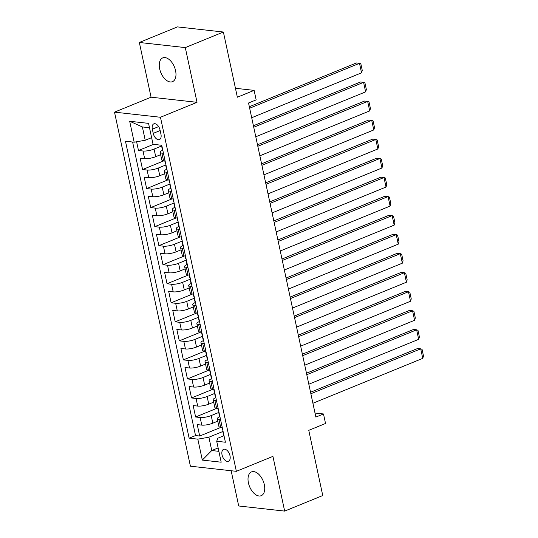 <?xml version="1.0" encoding="UTF-8"?>
<svg xmlns="http://www.w3.org/2000/svg" width="538" height="538" viewBox="0 0 538 538"><rect width="100%" height="100%" fill="white"/><g stroke="black" fill="none" stroke-linecap="round" stroke-linejoin="round"><path stroke-width="0.81" d="M264.326 484.677A12.851 7.357 -112.2 0 0 251.515 471.9A12.851 7.357 -112.2 0 0 248.428 482.909A12.851 7.357 -112.2 0 0 261.239 495.686A12.851 7.357 -112.2 0 0 264.326 484.677M175.57 70.66A12.851 7.357 -112.2 0 0 162.758 57.882A12.851 7.357 -112.2 0 0 159.672 68.891A12.851 7.357 -112.2 0 0 172.483 81.668A12.851 7.357 -112.2 0 0 175.57 70.66M229.995 455.747A6.422 3.679 -112.2 0 0 223.593 449.358A6.422 3.679 -112.2 0 0 222.046 454.859A6.422 3.679 -112.2 0 0 228.455 461.248A6.422 3.679 -112.2 0 0 229.995 455.747M231.152 470.737L238.704 505.976L284.663 511.1L322.753 495.532L308.772 430.333L325.53 423.487L323.493 413.971L315.006 413.023M114.507 112.139L190.412 466.197L236.364 471.322L160.465 117.264L114.507 112.139L151.07 97.196L197.029 102.314L185.294 47.593L139.335 42.468L151.07 97.196M139.335 42.468L177.426 26.9L223.384 32.024L237.359 97.217L254.118 90.371L235.442 88.286M185.294 47.593L223.384 32.024M136.612 141.776L138.481 150.506L153.512 144.359M160.64 154.668L155.711 156.686A8.03 1.964 167.9 0 1 144.648 158.623L140.115 158.118L142.563 169.537L163.989 160.775M164.722 173.7L159.786 175.718A8.03 1.964 -12.1 0 1 148.723 177.654L144.191 177.15L146.639 188.576L168.071 179.813M168.804 192.739L163.868 194.756A8.03 1.964 -12.1 0 1 152.805 196.693L148.273 196.188L150.721 207.607L172.153 198.852M172.886 211.777L167.95 213.788A8.03 1.964 -12.1 0 1 156.888 215.725L152.355 215.22L154.803 226.646L176.235 217.883M176.962 230.809L172.032 232.826A8.03 1.964 -12.1 0 1 160.97 234.763L156.437 234.259L158.885 245.678L180.317 236.922M181.044 249.847L176.114 251.858A8.03 1.964 -12.1 0 1 165.052 253.801L160.519 253.29L162.967 264.716L184.393 255.954M185.126 268.879L180.19 270.896A8.03 1.964 -12.1 0 1 169.134 272.833L164.594 272.329L167.042 283.748L188.475 274.992M189.208 287.917L184.272 289.935A8.03 1.964 -12.1 0 1 173.209 291.872L168.676 291.361L171.124 302.786L192.557 294.024M193.29 306.949L188.354 308.967A8.03 1.964 -12.1 0 1 177.291 310.903L172.759 310.399L175.206 321.818L196.639 313.062M197.372 325.988L192.436 328.005A8.03 1.964 -12.1 0 1 181.373 329.942L176.841 329.438L179.288 340.857L200.721 332.094M201.447 345.019L196.518 347.037A8.03 1.964 -12.1 0 1 185.455 348.974L180.923 348.469L183.371 359.888L204.803 351.132M205.529 364.058L200.6 366.075A8.03 1.964 -12.1 0 1 189.537 368.012L184.998 367.508L187.453 378.927L208.879 370.164M209.612 383.09L204.675 385.107A8.03 1.964 -12.1 0 1 193.613 387.044L189.08 386.54L191.528 397.959L212.961 389.203M213.694 402.128L208.757 404.146A8.03 1.964 -12.1 0 1 197.695 406.082L193.162 405.578L195.61 416.997L217.043 408.234M254.118 90.371L256.162 99.886L248.543 103L315.873 417.085L323.493 413.971M152.348 129.181L153.243 133.363A6.221 3.564 -112.2 0 0 159.45 139.557A6.221 3.564 -112.2 0 0 160.949 134.224L160.048 130.035A6.221 3.564 -112.2 0 0 153.841 123.848A6.221 3.564 -112.2 0 0 152.348 129.181L158.643 126.605M223.727 435.8L217.829 438.214L216.706 441.254L225.402 442.229L161.743 145.273L153.048 144.305L148.555 123.37L129.678 121.265L134.164 142.2L125.468 141.232L189.134 438.181L197.829 439.156L208.892 437.212L211.743 450.541L218.865 451.335M216.706 441.254L221.192 462.196L202.315 460.091L197.829 439.156M219 412.377L211.205 415.565A8.03 1.964 167.9 0 1 200.143 417.501L195.61 416.997M217.776 421.16L212.84 423.177L211.205 415.565M214.924 393.345L207.123 396.533A8.03 1.964 167.9 0 1 196.061 398.47L191.528 397.959M210.842 374.307L203.048 377.494A8.03 1.964 167.9 0 1 191.985 379.431L187.453 378.927M206.76 355.275L198.966 358.456A8.03 1.964 167.9 0 1 187.903 360.393L183.371 359.888M202.678 336.237L194.884 339.424A8.03 1.964 167.9 0 1 183.821 341.361L179.288 340.857M198.596 317.205L190.802 320.386A8.03 1.964 167.9 0 1 179.739 322.323L175.206 321.818M194.514 298.166L186.72 301.354A8.03 1.964 167.9 0 1 175.657 303.291L171.124 302.786M190.439 279.135L182.644 282.315A8.03 1.964 167.9 0 1 171.582 284.252L167.042 283.748M186.356 260.096L178.562 263.284A8.03 1.964 167.9 0 1 167.5 265.221L162.967 264.716M182.274 241.064L174.48 244.245A8.03 1.964 167.9 0 1 163.417 246.182L158.885 245.678M178.192 222.026L170.398 225.214A8.03 1.964 167.9 0 1 159.335 227.15L154.803 226.646M174.11 202.987L166.316 206.175A8.03 1.964 167.9 0 1 155.253 208.112L150.721 207.607M170.035 183.956L162.234 187.143A8.03 1.964 167.9 0 1 151.178 189.08L146.639 188.576M165.953 164.917L158.159 168.105A8.03 1.964 167.9 0 1 147.096 170.042L142.563 169.537M161.871 145.885L154.076 149.073A8.03 1.964 167.9 0 1 143.014 151.01L138.481 150.506M132.604 142.025L195.529 435.572L199.692 436.029L221.125 427.273M212.84 423.177A8.03 1.964 -12.1 0 1 201.777 425.114L197.244 424.61L199.692 436.029M165.092 160.902L163.525 160.727A8.03 1.964 167.9 0 1 161.77 159.921L160.136 152.301A8.03 1.964 167.9 0 1 162.523 150.284A5.319 1.298 167.9 0 0 162.886 150.613M163.458 153.283L161.891 153.115A8.03 1.964 167.9 0 1 160.136 152.301M167.54 172.321L165.973 172.147A8.03 1.964 167.9 0 1 164.218 171.34A8.03 1.964 167.9 0 1 166.598 169.315A5.319 1.298 167.9 0 0 166.962 169.652M164.218 171.34L165.845 178.952A8.03 1.964 -12.1 0 0 167.607 179.759L169.167 179.934M171.622 191.36L170.055 191.185A8.03 1.964 167.9 0 1 168.293 190.378A8.03 1.964 167.9 0 1 170.68 188.354M168.293 190.378L169.927 197.991A8.03 1.964 -12.1 0 0 171.689 198.798L173.249 198.973M175.697 210.392L174.137 210.217A8.03 1.964 167.9 0 1 172.375 209.41A8.03 1.964 167.9 0 1 174.763 207.386M172.375 209.41L174.009 217.022A8.03 1.964 -12.1 0 0 175.765 217.829L177.332 218.004M179.779 229.43L178.213 229.255A8.03 1.964 167.9 0 1 176.457 228.448A8.03 1.964 167.9 0 1 178.845 226.424M176.457 228.448L178.091 236.061A8.03 1.964 -12.1 0 0 179.847 236.868L181.414 237.043M183.861 248.462L182.295 248.287A8.03 1.964 167.9 0 1 180.539 247.48A8.03 1.964 167.9 0 1 182.927 245.456M180.539 247.48L182.174 255.093A8.03 1.964 -12.1 0 0 183.929 255.9L185.496 256.075M187.944 267.5L186.377 267.325A8.03 1.964 167.9 0 1 184.621 266.518A8.03 1.964 167.9 0 1 187.002 264.494M184.621 266.518L186.249 274.131A8.03 1.964 -12.1 0 0 188.011 274.938L189.571 275.113M192.026 286.532L190.459 286.357A8.03 1.964 167.9 0 1 188.704 285.55A8.03 1.964 167.9 0 1 191.084 283.526M188.704 285.55L190.331 293.163A8.03 1.964 -12.1 0 0 192.093 293.97L193.653 294.145M196.101 305.571L194.541 305.396A8.03 1.964 167.9 0 1 192.779 304.589A8.03 1.964 167.9 0 1 195.166 302.564A5.319 1.298 167.9 0 0 195.529 302.894M192.779 304.589L194.413 312.201A8.03 1.964 -12.1 0 0 196.168 313.008L197.735 313.183M200.183 324.602L198.623 324.427A8.03 1.964 167.9 0 1 196.861 323.62A8.03 1.964 167.9 0 1 199.248 321.596M196.861 323.62L198.495 331.233A8.03 1.964 -12.1 0 0 200.25 332.047L201.817 332.215M204.265 343.641L202.698 343.466A8.03 1.964 167.9 0 1 200.943 342.659A8.03 1.964 167.9 0 1 203.33 340.635A5.319 1.298 167.9 0 0 203.694 340.964M200.943 342.659L202.577 350.272A8.03 1.964 -12.1 0 0 204.332 351.079L205.899 351.253M208.347 362.673L206.78 362.498A8.03 1.964 167.9 0 1 205.025 361.691A8.03 1.964 167.9 0 1 207.406 359.666A5.319 1.298 167.9 0 0 207.776 360.003M205.025 361.691L206.659 369.31A8.03 1.964 -12.1 0 0 208.414 370.117L209.981 370.292M212.429 381.711L210.862 381.536A8.03 1.964 167.9 0 1 209.107 380.729A8.03 1.964 167.9 0 1 211.488 378.705M209.107 380.729L210.735 388.342A8.03 1.964 -12.1 0 0 212.497 389.149L214.057 389.324M216.505 400.743L214.944 400.568A8.03 1.964 167.9 0 1 213.183 399.761A8.03 1.964 167.9 0 1 215.57 397.737M213.183 399.761L214.817 407.38A8.03 1.964 -12.1 0 0 216.579 408.187L218.139 408.362M220.587 419.781L219.027 419.606A8.03 1.964 167.9 0 1 217.265 418.799A8.03 1.964 167.9 0 1 219.652 416.775M217.265 418.799L218.899 426.412A8.03 1.964 -12.1 0 0 220.654 427.219L222.221 427.394M149.49 127.735L142.375 126.941L145.226 140.263L134.164 142.2M151.622 137.654L145.226 140.263M197.029 102.314L160.465 117.264M284.663 511.1L272.927 456.372L236.364 471.322M218.139 447.925L211.743 450.541L202.315 460.091M223.082 431.415L208.892 437.212M195.529 435.572L189.134 438.181M142.375 126.941L129.678 121.265M249.659 108.212L359.498 63.316L356.391 62.966L249.343 106.726M251.697 117.728L361.536 72.832L359.498 63.316L360.85 63.827L362.282 70.491L361.536 72.832M161.931 146.175A5.319 1.298 -12.1 0 0 161.743 146.645A5.319 1.298 -12.1 0 0 162.099 146.995L162.106 146.988M253.741 127.244L363.58 82.348L360.473 82.005L253.418 125.757M255.779 136.766L365.618 91.87L363.58 82.348L364.932 82.865L366.365 89.523L365.618 91.87M165.691 163.74A5.319 1.298 167.9 0 1 165.334 163.397L164.789 160.869M166.013 165.206A5.319 1.298 -12.1 0 0 165.818 165.677A5.319 1.298 -12.1 0 0 166.181 166.027L166.181 166.027M257.823 146.282L367.662 101.386L364.556 101.036L257.5 144.796M171.044 188.683A5.319 1.298 167.9 0 1 170.674 188.334L169.9 184.716A5.319 1.298 -12.1 0 0 170.264 185.065L170.264 185.065M259.861 155.798L369.7 110.902L367.662 101.386L369.014 101.897L370.44 108.562L369.7 110.902M169.773 182.779A5.319 1.298 167.9 0 1 169.409 182.429L168.871 179.9M170.095 184.245A5.319 1.298 -12.1 0 0 169.9 184.716M261.898 165.314L371.738 120.418L368.638 120.075L261.582 163.828M175.126 207.722A5.319 1.298 167.9 0 1 174.756 207.365L173.982 203.754A5.319 1.298 -12.1 0 0 174.339 204.097L174.339 204.097M263.943 174.837L373.782 129.94L371.738 120.418L373.096 120.936L374.522 127.6L373.782 129.94M173.855 201.817A5.319 1.298 167.9 0 1 173.492 201.468L172.954 198.939M174.178 203.277A5.319 1.298 -12.1 0 0 173.982 203.754M265.98 184.352L375.82 139.456L372.713 139.107L265.664 182.866M179.208 226.754A5.319 1.298 167.9 0 1 178.838 226.404L178.065 222.786A5.319 1.298 -12.1 0 0 178.421 223.136L178.421 223.136M268.025 193.868L377.864 148.972L375.82 139.456L377.178 139.967L378.604 146.632L377.864 148.972M177.93 220.849A5.319 1.298 167.9 0 1 177.574 220.499L177.029 217.971M178.253 222.315A5.319 1.298 -12.1 0 0 178.065 222.786M270.063 203.384L379.902 158.488L376.795 158.145L269.746 201.905M183.29 245.792A5.319 1.298 167.9 0 1 182.92 245.436L182.147 241.824A5.319 1.298 -12.1 0 0 182.503 242.167L182.503 242.167M272.1 212.907L381.94 168.011L379.902 158.488L381.26 159.006L382.686 165.67L381.94 168.011M182.012 239.887A5.319 1.298 167.9 0 1 181.656 239.538L181.111 237.009M182.335 241.347A5.319 1.298 -12.1 0 0 182.147 241.824M274.145 222.423L383.984 177.527L380.877 177.184L273.822 220.936M187.372 264.824A5.319 1.298 167.9 0 1 187.002 264.474L186.222 260.856A5.319 1.298 -12.1 0 0 186.585 261.206L186.585 261.206M276.182 231.939L386.022 187.042L383.984 177.527L385.336 178.038L386.768 184.702L386.022 187.042M186.094 258.919A5.319 1.298 167.9 0 1 185.738 258.57L185.193 256.041M186.417 260.385A5.319 1.298 -12.1 0 0 186.222 260.856M278.227 241.454L388.066 196.565L384.959 196.215L277.904 239.975M191.447 283.862A5.319 1.298 167.9 0 1 191.084 283.506L190.304 279.894A5.319 1.298 -12.1 0 0 190.667 280.237L190.674 280.237M280.264 250.977L390.104 206.081L388.066 196.565L389.418 197.076L390.85 203.741L390.104 206.081M190.176 277.958A5.319 1.298 167.9 0 1 189.813 277.608L189.275 275.079M190.499 279.424A5.319 1.298 -12.1 0 0 190.304 279.894M282.302 260.493L392.141 215.597L389.041 215.254L281.986 259.007M284.346 270.009L394.186 225.113L392.141 215.597L393.5 216.115L394.926 222.772L394.186 225.113M194.258 296.989A5.319 1.298 167.9 0 1 193.895 296.646L193.357 294.111M194.581 298.456A5.319 1.298 -12.1 0 0 194.386 298.926A5.319 1.298 -12.1 0 0 194.743 299.276L194.743 299.276M286.384 279.525L396.224 234.635L393.123 234.286L286.068 278.045M199.611 321.932A5.319 1.298 167.9 0 1 199.242 321.583L198.468 317.965A5.319 1.298 -12.1 0 0 198.825 318.308L198.825 318.308M288.429 289.047L398.268 244.151L396.224 234.635L397.582 235.146L399.008 241.811L398.268 244.151M198.334 316.028A5.319 1.298 167.9 0 1 197.977 315.678L197.433 313.15M198.656 317.494A5.319 1.298 -12.1 0 0 198.468 317.965M290.466 298.563L400.306 253.667L397.199 253.324L290.15 297.077M292.504 308.079L402.343 263.183L400.306 253.667L401.664 254.185L403.09 260.843L402.343 263.183M202.416 335.06A5.319 1.298 167.9 0 1 202.059 334.717L201.515 332.181M202.739 336.526A5.319 1.298 -12.1 0 0 202.55 336.996A5.319 1.298 -12.1 0 0 202.907 337.346L202.913 337.339M294.548 317.602L404.388 272.705L401.281 272.356L294.232 316.115M296.586 327.117L406.425 282.221L404.388 272.705L405.739 273.217L407.172 279.881L406.425 282.221M206.498 354.098A5.319 1.298 167.9 0 1 206.141 353.748L205.597 351.22M206.821 355.564A5.319 1.298 -12.1 0 0 206.626 356.035A5.319 1.298 -12.1 0 0 206.989 356.378L206.989 356.378M298.63 336.633L408.47 291.737L405.363 291.394L298.308 335.147M211.851 379.034A5.319 1.298 167.9 0 1 211.488 378.685L210.708 375.067A5.319 1.298 -12.1 0 0 211.071 375.416L211.071 375.416M300.668 346.149L410.507 301.253L408.47 291.737L409.821 292.255L411.254 298.913L410.507 301.253M210.58 373.13A5.319 1.298 167.9 0 1 210.217 372.787L209.679 370.258M210.903 374.596A5.319 1.298 -12.1 0 0 210.708 375.067M302.712 355.672L412.552 310.776L409.445 310.426L302.39 354.186M215.933 398.073A5.319 1.298 167.9 0 1 215.563 397.723L214.79 394.105A5.319 1.298 -12.1 0 0 215.153 394.455L215.153 394.455M304.75 365.188L414.59 320.292L412.552 310.776L413.904 311.287L415.329 317.951L414.59 320.292M214.662 392.168A5.319 1.298 167.9 0 1 214.299 391.819L213.761 389.29M214.985 393.634A5.319 1.298 -12.1 0 0 214.79 394.105M306.788 374.704L416.627 329.807L413.527 329.464L306.472 373.217M220.015 417.105A5.319 1.298 167.9 0 1 219.645 416.755L218.872 413.137A5.319 1.298 -12.1 0 0 219.228 413.487L219.228 413.487M308.832 384.219L418.672 339.323L416.627 329.807L417.986 330.325L419.411 336.983L418.672 339.323M218.744 411.2A5.319 1.298 167.9 0 1 218.381 410.857L217.836 408.329M219.067 412.666A5.319 1.298 -12.1 0 0 218.872 413.137M310.87 393.742L420.709 348.846L417.602 348.496L310.554 392.256M224.097 436.143A5.319 1.298 167.9 0 1 223.727 435.793L222.954 432.175A5.319 1.298 -12.1 0 0 223.31 432.525L223.31 432.525M312.914 403.258L422.754 358.362L420.709 348.846L422.068 349.357L423.493 356.022L422.754 358.362M222.819 430.239A5.319 1.298 167.9 0 1 222.463 429.889L221.918 427.36M223.142 431.705A5.319 1.298 -12.1 0 0 222.954 432.175M208.757 404.146L207.123 396.533M204.675 385.107L203.048 377.494M200.6 366.075L198.966 358.456M196.518 347.037L194.884 339.424M192.436 328.005L190.802 320.386M188.354 308.967L186.72 301.354M184.272 289.935L182.644 282.315M180.19 270.896L178.562 263.284M176.114 251.858L174.48 244.245M172.032 232.826L170.398 225.214M167.95 213.788L166.316 206.175M163.868 194.756L162.234 187.143M159.786 175.718L158.159 168.105M155.711 156.686L154.076 149.073M144.648 158.623L143.014 151.01M201.777 425.114L200.143 417.501M197.695 406.082L196.061 398.47M193.613 387.044L191.985 379.431M189.537 368.012L187.903 360.393M185.455 348.974L183.821 341.361M181.373 329.942L179.739 322.323M177.291 310.903L175.657 303.291M173.209 291.872L171.582 284.252M169.134 272.833L167.5 265.221M165.052 253.801L163.417 246.182M160.97 234.763L159.335 227.15M156.888 215.725L155.253 208.112M152.805 196.693L151.178 189.08M148.723 177.654L147.096 170.042M163.525 160.727L161.891 153.115M167.607 179.759L165.973 172.147M171.689 198.798L170.055 191.185M175.765 217.829L174.137 210.217M179.847 236.868L178.213 229.255M183.929 255.9L182.295 248.287M188.011 274.938L186.377 267.325M192.093 293.97L190.459 286.357M196.168 313.008L194.541 305.396M200.25 332.047L198.623 324.427M204.332 351.079L202.698 343.466M208.414 370.117L206.78 362.498M212.497 389.149L210.862 381.536M216.579 408.187L214.944 400.568M220.654 427.219L219.027 419.606M160.156 130.539L153.243 133.363M161.743 146.645L162.516 150.263M165.818 165.677L166.598 169.295M194.386 298.926L195.159 302.544M202.55 336.996L203.324 340.615M206.626 356.035L207.406 359.653"/></g></svg>
